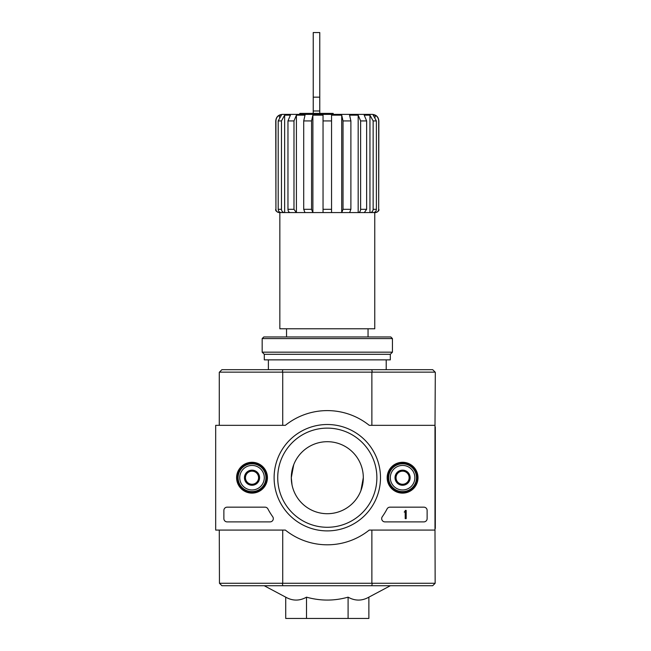<?xml version="1.0" encoding="UTF-8"?>
<svg xmlns="http://www.w3.org/2000/svg" width="651" height="651" viewBox="0 0 651 651"><rect width="100%" height="100%" fill="white"/><g stroke="black" fill="none" stroke-linecap="round" stroke-linejoin="round"><path stroke-width="0.98" d="M299.802 114.381L299.802 113.396L333.19 113.396L333.19 114.381M375.228 211.884L375.391 212.576C377.385 212.381 378.475 211.29 378.679 209.305L378.679 120.923C378.565 118.392 377.417 116.472 375.228 115.162L373.21 115.162L376.392 120.923L376.392 209.305C376.213 211.29 375.196 212.381 373.357 212.576L370.102 212.576C371.941 212.389 372.95 211.29 373.137 209.305L373.137 120.923L369.947 115.162L364.202 115.162L366.635 120.923L366.635 209.305L364.316 212.576L358.294 212.576C359.702 212.389 360.475 211.29 360.621 209.305L360.621 120.923L358.18 115.162L349.571 115.162L350.889 120.923L350.889 209.305L349.636 212.576L341.775 212.576L343.028 209.305L343.028 120.923L341.71 115.162L341.71 212.576L323.042 212.576L323.042 115.162L312.887 115.162L312.887 212.576L279.377 212.576L279.377 211.884M341.71 115.162L331.554 115.162L331.554 209.305L323.042 209.305L323.042 212.576L304.969 212.576L303.708 209.305L303.708 120.923L305.026 115.162L296.417 115.162L296.417 212.576L290.289 212.576C288.881 212.389 288.108 211.29 287.962 209.305L287.962 120.923L290.403 115.162L284.65 115.162L284.65 212.576L281.24 212.576C279.401 212.389 278.392 211.29 278.205 209.305L278.205 120.923L281.395 115.162L279.377 115.162L279.377 117.09M366.635 120.923L360.621 120.923L358.18 115.162L358.18 212.576L341.775 212.576M376.392 120.923L373.137 120.923L369.947 115.162L369.947 212.576L358.294 212.576M375.228 212.576L370.102 212.576M375.228 115.162L375.228 117.09M378.679 209.305L378.849 120.923C378.467 116.952 376.286 114.771 372.307 114.381L282.298 114.381C278.319 114.771 276.138 116.952 275.747 120.923L275.926 120.923C276.032 118.392 277.18 116.472 279.377 115.162C277.196 116.464 276.04 118.384 275.926 120.923L275.926 209.305C276.122 211.29 277.22 212.381 279.206 212.576L279.377 212.576M331.554 209.305L331.554 212.576M312.83 212.576L311.569 209.305L311.569 120.923L303.708 120.923M312.887 115.162L311.569 120.923M296.303 212.576L293.983 209.305L293.983 120.923L287.962 120.923M296.417 115.162L293.983 120.923M284.495 212.576C282.656 212.381 281.647 211.29 281.46 209.305L281.46 120.923L278.205 120.923M284.65 115.162L281.46 120.923M286.546 328.771L286.546 336.958M434.99 426.966L435.316 372.307L432.695 369.687L221.901 369.687L219.281 372.307L219.281 425.331M435.153 583.263L432.695 585.721L221.901 585.721L219.452 583.263L435.153 583.263L434.99 528.441M292.039 470.404L291.298 477.704L293.699 464.781M291.298 477.704A36.008 36.008 0 0 1 345.307 446.521A36.008 36.008 0 0 1 345.307 508.887A36.008 36.008 0 0 1 291.298 477.704L292.022 484.914M363.307 477.704L360.906 490.626M348.09 597.162L348.09 618.45L368.873 618.45L368.873 597.162C361.956 601.052 355.031 601.052 348.09 597.162C334.272 601.044 320.414 601.044 306.515 597.162C299.59 601.052 292.665 601.052 285.724 597.162L264.208 585.721M371.778 585.721L372.274 583.263M282.331 583.263L282.819 585.721M282.819 369.687L282.331 372.144L219.452 372.144M435.153 372.144L282.331 372.144M372.274 372.144L371.778 369.687M282.721 530.077L282.721 583.101M371.876 530.077L371.876 583.101M435.316 426.966L435.316 528.441M371.876 372.307L371.876 425.331M282.721 372.307L282.721 425.331M219.281 530.077L219.452 583.263M306.515 597.162L306.515 618.45L348.09 618.45M285.724 597.162L285.724 618.45L306.515 618.45M268.383 359.865L268.383 369.687M374.764 212.576L374.764 328.771L279.84 328.771L279.84 212.576M313.229 110.987L319.771 110.987L319.771 32.55L313.229 32.55L313.229 113.396M319.771 110.987L319.771 113.396M434.99 425.331L434.99 530.077L369.247 530.077A67.102 67.102 0 0 1 285.35 530.077L215.684 530.077L215.684 425.331L285.35 425.331A67.102 67.102 0 0 1 369.247 425.331L434.99 425.331M236.598 477.704A15.421 15.421 0 0 1 259.725 464.35A15.421 15.421 0 0 1 259.725 491.057A15.421 15.421 0 0 1 236.598 477.704M387.158 477.704A15.421 15.421 0 0 1 410.293 464.35A15.421 15.421 0 0 1 410.293 491.057A15.421 15.421 0 0 1 387.158 477.704M274.112 477.704A53.187 53.187 0 0 1 353.892 431.637A53.187 53.187 0 0 1 353.892 523.77A53.187 53.187 0 0 1 274.112 477.704M423.858 507.162A3.271 3.271 0 0 1 427.129 510.433L427.129 518.619A3.271 3.271 0 0 1 423.858 521.89L384.961 521.89A3.271 3.271 0 0 1 382.292 516.723A67.427 67.427 0 0 0 387.068 508.919A3.271 3.271 0 0 1 389.965 507.162L423.858 507.162M265.006 507.162A3.271 3.271 0 0 1 267.903 508.911A67.102 67.102 0 0 0 272.704 516.715A3.271 3.271 0 0 1 270.043 521.89L227.142 521.89A3.271 3.271 0 0 1 223.871 518.619L223.871 510.433A3.271 3.271 0 0 1 227.142 507.162L265.006 507.162M237.452 477.704A14.566 14.566 0 0 1 259.301 465.091A14.566 14.566 0 0 1 259.301 490.317A14.566 14.566 0 0 1 237.452 477.704M388.02 477.704A14.566 14.566 0 0 1 409.87 465.091A14.566 14.566 0 0 1 409.87 490.317A14.566 14.566 0 0 1 388.02 477.704M277.725 477.704A49.574 49.574 0 0 1 352.085 434.77A49.574 49.574 0 0 1 352.085 520.637A49.574 49.574 0 0 1 277.725 477.704M405.199 510.433L406.183 510.433L406.183 518.619L405.199 518.619L405.199 512.036L404.222 512.068L404.71 511.58A0.488 0.488 0 0 0 405.199 511.092L405.199 510.433M396.036 473.92L402.587 470.144L409.129 473.92L409.129 481.48L402.587 485.264L396.036 481.48L396.036 473.92A7.56 7.56 0 0 1 409.129 473.92A7.56 7.56 0 0 1 402.587 485.264A7.56 7.56 0 0 1 396.036 473.92L396.036 481.48L402.587 485.264L409.129 481.48L409.129 473.92L405.858 472.032A6.543 6.543 0 0 1 405.858 483.376A6.543 6.543 0 0 1 396.036 477.704A6.543 6.543 0 0 1 399.307 472.032L396.036 473.92M402.587 489.975A12.271 12.271 0 0 1 391.951 471.568A12.271 12.271 0 0 1 413.214 471.568A12.271 12.271 0 0 1 402.587 489.975M402.587 491.611A13.907 13.907 0 0 1 390.535 470.746A13.907 13.907 0 0 1 414.63 470.746A13.907 13.907 0 0 1 402.587 491.611M399.307 472.032A6.543 6.543 0 0 1 405.858 472.032L402.587 470.144L399.307 472.032M245.468 473.92L252.018 470.144L258.561 473.92L258.561 481.48L252.018 485.264L245.468 481.48L245.468 473.92A7.56 7.56 0 0 1 258.561 473.92A7.56 7.56 0 0 1 252.018 485.264A7.56 7.56 0 0 1 245.468 473.92L245.468 481.48L252.018 485.264L258.561 481.48L258.561 473.92L255.29 472.032A6.543 6.543 0 0 1 255.29 483.376A6.543 6.543 0 0 1 245.468 477.704A6.543 6.543 0 0 1 248.747 472.032L245.468 473.92M252.018 489.975A12.271 12.271 0 0 1 241.391 471.568A12.271 12.271 0 0 1 262.646 471.568A12.271 12.271 0 0 1 252.018 489.975M252.018 491.611A13.907 13.907 0 0 1 239.967 470.746A13.907 13.907 0 0 1 264.062 470.746A13.907 13.907 0 0 1 252.018 491.611M248.747 472.032A6.543 6.543 0 0 1 255.29 472.032L252.018 470.144L248.747 472.032M392.439 338.593L390.803 336.958L263.801 336.958L262.166 338.593L262.166 352.175L392.439 352.175L392.439 338.593L262.166 338.593M392.439 352.175L390.307 354.307L264.29 354.307L262.166 352.175M390.307 354.307L390.307 359.865L264.29 359.865L264.29 354.307M376.392 209.305L373.137 209.305M366.635 209.305L360.621 209.305M350.889 120.923L343.028 120.923M350.889 209.305L343.028 209.305M331.554 120.923L323.042 120.923M311.569 209.305L303.708 209.305M293.983 209.305L287.962 209.305M281.46 209.305L278.205 209.305M275.926 209.305L275.747 120.923M313.229 97.162L319.771 97.162M368.051 328.771L368.051 336.958M368.873 597.162L390.388 585.721M386.214 359.865L386.214 369.687M275.747 209.305C275.275 210.542 276.366 211.64 279.019 212.576M378.849 209.305C379.321 210.542 378.231 211.64 375.578 212.576"/></g></svg>
